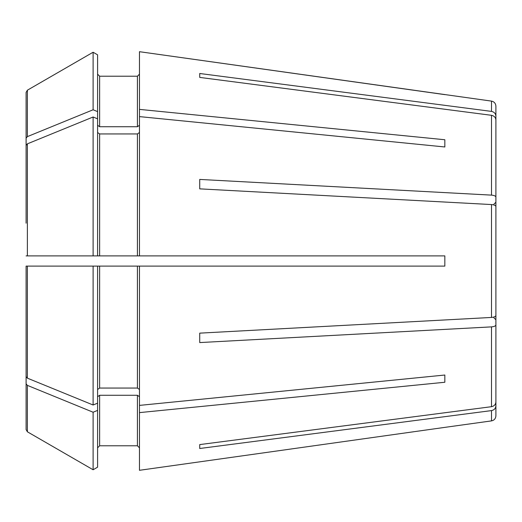 <?xml version="1.0" encoding="UTF-8"?>
<svg xmlns="http://www.w3.org/2000/svg" width="522" height="522" viewBox="0 0 522 522"><rect width="100%" height="100%" fill="white"/><g stroke="black" fill="none" stroke-linecap="round" stroke-linejoin="round"><path stroke-width="0.78" d="M495.9 208.846L495.9 119.982C495.652 117.45 494.184 115.891 491.502 115.31L199.724 77.406L199.724 73.498L199.724 77.406M495.9 243.304L495.9 206.497C495.652 205.446 494.184 204.8 491.502 204.559L199.724 188.86L199.724 179.424L199.724 188.86M495.9 206.497L495.9 315.503C495.652 316.554 494.184 317.2 491.502 317.441L199.724 333.14L199.724 342.576L199.724 333.14M495.9 288.131L495.9 402.018C495.652 404.55 494.184 406.109 491.502 406.69L199.724 444.594L199.724 448.502L199.724 444.594M93.105 412.223L93.105 469.761L97.594 467.164L97.594 410.39L93.105 412.223L27.379 385.38L26.1 383.82L26.1 429.58L26.1 266.109L26.1 376.597L26.1 266.109L27.379 266.109L27.379 378.156L26.1 376.597M97.594 54.836L93.105 52.239L97.594 54.836L97.594 118.827L93.105 117L27.379 143.844L26.1 145.403L26.1 223.194M97.594 125.28L99.637 126.729L99.637 76.212L97.594 74.17L99.637 76.212L137.423 76.212L139.465 74.17L137.423 76.212L137.423 126.729L139.465 125.28M97.594 111.61L93.105 109.777L93.105 52.239L27.379 90.202L26.1 92.42L26.1 215.977L26.1 92.42M99.637 126.729L137.423 126.729M97.594 118.827L97.594 255.891L139.465 255.891L139.465 109.385L444.835 139.746L444.835 146.969L444.835 139.746M495.9 204.937L495.9 116.073C495.652 113.542 494.184 111.982 491.502 111.401L491.502 101.111L139.465 51.698L139.465 109.385M93.105 52.239L27.379 90.202L27.379 136.62L26.1 138.18M93.105 109.777L27.379 136.62M97.594 132.503L99.637 133.945L137.423 133.945L139.465 132.503M93.105 117L93.105 255.891L26.1 255.891M97.594 255.891L93.105 255.891L97.594 255.891M97.594 410.39L97.594 266.109L93.105 266.109L139.465 266.109L139.465 470.302L444.835 427.374L139.465 470.302M97.594 389.497L99.637 388.055L137.423 388.055L139.465 389.497M27.379 266.109L93.105 266.109L93.105 405L27.379 378.156M97.594 403.173L93.105 405M97.594 396.72L99.637 395.271L137.423 395.271L139.465 396.72M99.637 445.788L137.423 445.788L139.465 447.83L137.423 445.788L99.637 445.788L97.594 447.83L99.637 445.788L99.637 395.271M97.594 467.164L93.105 469.761L27.379 431.798L26.1 429.58M26.1 383.82L26.1 306.022M444.835 382.254L444.835 375.031L444.835 382.254L139.465 412.615M139.465 405.392L444.835 375.031M139.465 266.109L444.835 266.109L444.835 255.891L139.465 255.891M139.465 116.608L444.835 146.969M495.9 317.063L495.9 405.927C495.652 408.458 494.184 410.018 491.502 410.599L491.502 420.889L444.835 427.374M495.9 119.982L495.9 197.062C495.652 196.011 494.184 195.365 491.502 195.124L199.724 179.424M495.9 233.869L495.9 197.062M495.9 324.938C495.652 325.989 494.184 326.635 491.502 326.876L199.724 342.576M495.9 405.927L495.9 415.832C495.665 418.637 494.197 420.321 491.502 420.889M495.9 313.154L495.9 402.018M495.9 278.696L495.9 315.503M491.502 101.111C494.197 101.679 495.665 103.363 495.9 106.168L495.9 116.073M93.105 469.761L27.379 431.798L27.379 385.38M491.502 410.599L199.724 448.502M444.835 94.626L139.465 51.698M491.502 111.401L199.724 73.498M99.637 133.945L99.637 255.891M137.423 133.945L137.423 255.891M27.379 143.844L27.379 255.891M99.637 266.109L99.637 388.055M137.423 266.109L137.423 388.055M137.423 395.271L137.423 445.788M491.502 204.559L491.502 317.441M491.502 326.876L491.502 406.69M491.502 115.31L491.502 195.124M493.858 204.252L495.9 202.21M493.858 317.748L495.9 319.79"/></g></svg>
